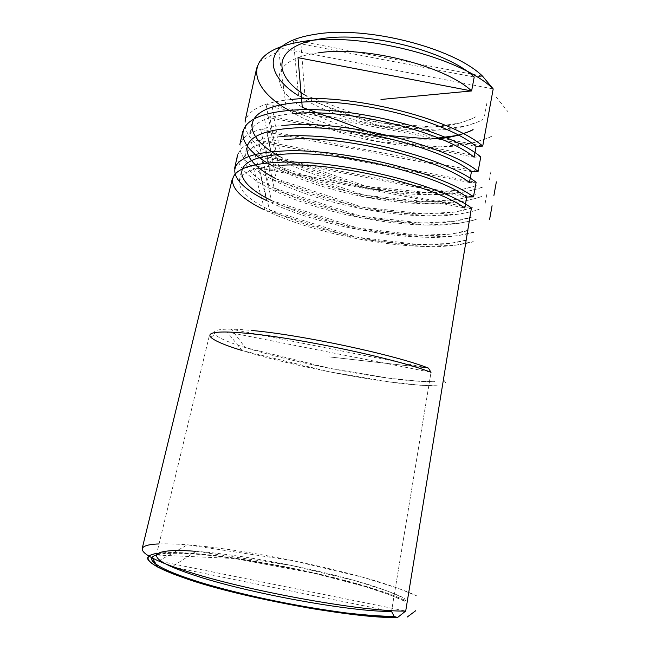 <?xml version="1.0" encoding="UTF-8"?>
<svg xmlns="http://www.w3.org/2000/svg" width="650" height="650" viewBox="0 0 650 650"><rect width="100%" height="100%" fill="white"/><g stroke="black" fill="none" stroke-linecap="round" stroke-linejoin="round"><path stroke-width="0.49" stroke-dasharray="3.25 2.44" d="M329.534 356.923L428.431 368.103L329.534 356.923M241.304 350.285C280.743 362.692 347.027 376.594 394.615 382.614C417.82 385.84 438.953 386.019 437.141 385.783L420.769 385.287L390.374 382.054L329.452 371.832L242.076 350.529L227.207 332.036L431.023 372.304L391.519 611.382L431.023 372.304L428.431 368.103L231.286 329.168L245.172 347.531L330.062 368.379L389.317 378.251L418.811 381.274L434.655 381.648C436.418 381.867 415.992 381.867 393.437 378.779C347.206 373.067 282.604 359.491 244.432 347.295C205.043 335.083 200.72 325.447 252.387 330.533M471.429 207.903L464.766 207.959L471.429 207.903L252.769 165.474L264.729 209.974L356.257 238.558L421.436 246.374L454.716 245.391L473.184 241.613C475.15 241.67 451.116 247.764 426.034 246.504C374.343 245.513 304.663 229.856 263.933 209.584M476.117 182.301L469.454 182.479L476.117 182.301L258.269 140.148L269.368 188.273L360.409 217.701L425.482 225.022L458.778 223.34L472.818 220.407L477.311 218.904C479.277 218.928 455.146 225.989 430.073 225.079C378.398 224.932 308.945 209.162 268.588 187.866C226.923 166.977 223.722 140.465 282.368 136.419M480.764 156.902L474.102 157.202L480.764 156.902L263.729 115.017L273.983 166.717L364.544 196.974L429.496 203.799L462.816 201.443L476.889 198.039L481.406 196.349C483.381 196.341 459.144 204.36 434.094 203.791C382.419 204.482 313.202 188.606 273.203 166.286M482.552 76.164L474.207 77.033L482.552 76.164L293.386 39.967L298.586 95.802L378.495 125.515L436.621 130.162L466.399 125.954L478.928 121.501L482.942 119.405C484.697 119.299 463.174 129.382 440.741 129.935C394.485 133.185 332.304 118.389 297.911 95.363M304.233 94.705C335.806 116.082 393.819 129.919 436.581 126.774C457.356 126.206 476.986 116.781 475.361 116.894L471.713 118.844L460.241 123.021L432.778 126.994L378.861 122.736L304.85 95.111L300.958 43.875L474.207 77.033L471.616 90.951L380.981 99.466M195.146 551.273C239.59 554.288 310.099 567.539 359.409 581.904C383.549 588.543 404.633 598.024 402.748 597.48L386.295 590.59L355.006 580.645L290.973 565.329L196.007 551.33L171.836 566.873L391.519 611.382M189.889 579.044C173.379 573.487 162.175 568.653 156.26 564.541M156.374 555.035C163.329 553.166 175.199 552.793 191.994 553.898C237.835 556.871 310.058 570.424 360.742 585.309C382.956 591.597 402.431 599.698 405.438 601.559L390.106 594.961L364.683 586.471L314.624 573.414L234.512 558.504L156.374 555.035M156.756 553.442C164.393 552.305 175.346 552.216 189.621 553.166C236.771 556.254 310.619 570.123 362.668 585.374C382.899 591.443 397.264 596.538 405.754 600.649C400.611 598.471 391.186 593.418 352.446 582.481C334.953 577.59 311.504 572.154 282.116 566.166C261.389 562.234 239.411 558.74 216.19 555.677L182.918 552.784L156.756 553.442M159.055 543.944C166.498 543.66 175.654 543.928 186.518 544.749C236.096 548.47 312.999 562.973 367.673 578.63C394.387 585.869 418.381 596.269 416.284 595.684L397.654 588.12L362.798 577.257L292.24 560.511L187.484 544.822L158.6 561.007L405.706 611.049M281.799 165.246C226.509 167.684 229.068 190.604 268.767 209.544C307.182 228.8 373.709 243.766 422.703 244.627C446.501 245.789 469.04 239.931 467.171 239.882L449.816 243.514L418.34 244.506L356.395 237.112L269.514 209.918L259.049 168.033L464.766 207.959M270.766 200.184C309.026 219.854 375.456 234.869 424.45 235.381C448.24 236.405 470.819 230.149 468.959 230.116L451.579 234.016L420.087 235.292L358.191 228.101L271.505 200.558L261.398 157.202L466.781 197.015M265.931 200.257C306.499 220.967 376.082 236.681 427.773 237.307C452.847 238.412 476.921 231.904 474.955 231.863L456.462 235.926L423.174 237.209L358.036 229.604L266.719 200.655L255.133 154.594L473.444 196.909M287.308 139.384C231.969 143.016 234.065 167.862 273.423 187.736C311.48 207.976 377.788 223.047 426.774 223.096C450.564 223.925 473.192 217.149 471.323 217.132L453.919 221.398L422.411 223.047L360.579 216.125L274.162 188.126L264.501 142.813L469.454 182.479M275.405 178.433C313.316 199.087 379.527 214.207 428.512 213.907C452.294 214.606 474.963 207.431 473.102 207.431L455.666 211.957L424.149 213.891L362.367 207.171L276.144 178.831L266.825 132.064L471.453 171.624M284.741 125.336C226.07 129.927 229.06 157.3 270.571 178.604C310.773 200.338 380.12 216.158 431.803 215.938C456.861 216.702 481.041 209.227 479.066 209.219L474.565 210.803L460.517 213.939L427.204 215.906L362.188 208.804L271.351 179.018L260.618 129.35L478.108 171.389M292.768 113.726C237.396 118.528 239.021 145.275 278.046 166.067C315.762 187.273 381.842 202.459 430.82 201.703C454.594 202.207 477.319 194.521 475.459 194.537L471.226 196.154L457.982 199.42L426.465 201.719L364.739 195.268L278.777 166.473L269.912 117.788L474.102 157.202M280.02 156.829C317.582 178.441 383.565 193.676 432.551 192.579C456.316 192.944 479.082 184.868 477.214 184.901L472.981 186.591L459.721 190.052L428.188 192.619L366.511 186.371L280.743 157.243L272.22 107.12L476.084 146.421M290.241 99.612C231.53 105.454 234.024 134.826 275.178 157.081C315.014 179.831 384.134 195.756 435.809 194.707C460.85 195.13 485.128 186.704 483.153 186.729L478.636 188.5L464.539 192.099L431.21 194.748L366.308 188.126L275.949 157.519L266.061 104.301L482.739 146.071M285.594 108.428C324.618 133.429 393.217 149.606 444.868 146.681C469.877 146.347 494.366 135.801 492.391 135.891L487.825 138.093L473.647 142.724L440.277 146.876L375.635 141.351L286.358 108.907L278.346 47.767L493.196 88.92M317.98 52.91C270.083 59.288 268.637 86.426 301.649 106.917C333.385 127.822 391.511 141.611 434.281 138.856M259.147 61.913L275.795 52.796M443.95 380.258L446.818 384.491M404.121 598.187L406.835 602.29M487.004 102.424L484.583 115.627M496.015 96.809L507.886 111.621M163.865 553.735L167.952 550.997M486.736 194.626L484.892 204.839M156.349 555.149L209.503 335.026M239.346 180.602L241.581 170.389M244.554 156.812L246.773 146.673M210.665 337.309L214.931 334.498M249.722 133.201L251.924 123.134M491.026 170.909L489.19 181.049"/><path stroke-width="0.97" d="M252.387 330.533C302.193 334.986 395.452 355.022 428.431 368.103L431.023 372.304C397.109 359.019 300.316 338.268 248.934 333.523C195.65 328.128 200.655 337.862 241.304 350.285M391.519 611.382L394.184 616.46L397.548 617.5L405.706 611.049L471.429 207.903L405.706 611.049L397.548 617.5L394.184 616.46L391.519 611.382C352.503 612.243 246.415 592.954 193.765 575.055C138.962 557.091 149.589 547.731 195.146 551.273M464.766 207.959L466.781 197.015L473.444 196.909L476.117 182.301L473.444 196.909L466.781 197.015L464.766 207.959C432.575 184.819 335.262 161.736 281.799 165.246M469.454 182.479L471.453 171.624L478.108 171.389L480.764 156.902L478.108 171.389L471.453 171.624L469.454 182.479C437.653 157.926 340.827 134.623 287.308 139.384M474.102 157.202L476.084 146.421L482.739 146.071L493.196 88.92L482.552 76.164L493.196 88.92L482.739 146.071L476.084 146.421L474.102 157.202C442.699 131.259 346.344 107.729 292.768 113.726M304.233 94.705C271.391 73.767 273.049 45.736 320.954 38.821C367.331 30.753 447.444 51.098 474.207 77.033L471.616 90.951C444.665 65.65 364.341 45.403 317.98 52.91M380.981 99.466L471.616 90.951L298.009 57.671L302.266 107.315L376.496 134.558L430.479 139.043L457.925 135.379L469.381 131.422L473.021 129.553C474.646 129.464 455.057 138.45 434.281 138.856M156.26 564.541C150.012 560.016 150.053 556.847 156.374 555.035C144.714 558.212 153.148 568.019 203.824 583.432C226.119 589.989 254.199 596.871 285.041 603.038C305.874 606.962 326.154 610.253 345.889 612.901C364.674 615.054 380.778 616.249 394.184 616.46C354.112 617.703 244.099 597.773 189.889 579.044M397.548 617.5C356.509 618.865 242.678 598.26 186.924 578.931C148.143 565.094 138.084 556.595 156.756 553.442C140.79 555.774 143.414 564.956 194.033 581.238C209.316 585.91 226.956 590.671 246.943 595.53C268.019 600.324 289.843 604.703 312.414 608.668C334.774 612.235 355.355 614.867 374.173 616.566L397.548 617.5M405.754 600.649C409.955 602.688 409.955 602.688 405.754 600.649M405.706 611.049C362.984 612.064 241.735 590.005 182.934 570.05C135.931 554.71 132.104 544.765 159.055 543.944M471.429 207.903C437.702 183.284 333.491 158.519 276.811 162.435C218.205 165.197 221.918 189.67 263.933 209.584M466.781 197.015C434.753 173.266 337.651 150.093 284.164 154.139C228.849 157.089 231.213 180.838 270.766 200.184M473.444 196.909C439.887 171.632 335.904 146.77 279.199 151.263C220.578 154.578 224.063 179.928 265.931 200.257M476.117 182.301C442.804 156.171 339.113 131.162 282.368 136.419M471.453 171.624C439.823 146.469 343.192 123.069 289.656 128.359C234.301 132.502 236.194 158.161 275.405 178.433M478.108 171.389C444.974 144.617 341.51 119.511 284.741 125.336M480.764 156.902C447.866 129.277 344.687 104.032 287.885 110.614C229.19 115.919 231.896 144.438 273.203 166.286M476.084 146.421C444.844 119.892 348.692 96.273 295.1 102.789C239.704 108.095 241.142 135.647 280.02 156.829M482.739 146.071C450.019 117.821 347.067 92.471 290.241 99.612M493.196 88.92C461.394 57.379 359.604 31.509 302.64 41.576C243.847 50.204 245.237 84.021 285.594 108.428M482.552 76.164C453.854 47.759 365.576 25.269 315.071 34.344C262.917 42.153 262.21 72.841 297.911 95.363M157.869 567.247L152.417 558.082M415.74 610.699L407.184 617.061M234.601 168.447L237.591 154.862M142.163 548.6L232.351 178.685M492.074 205.709L489.604 219.408M245.009 121.119L256.726 67.852M239.826 144.698L242.791 131.202M496.356 181.87L493.911 195.471"/></g></svg>
